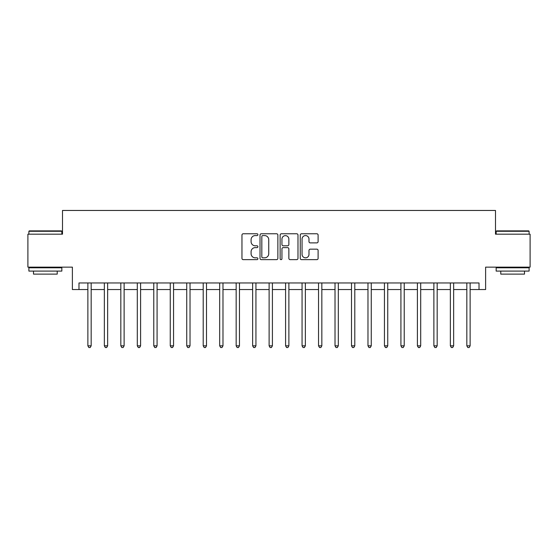 <?xml version="1.0" encoding="UTF-8"?>
<svg xmlns="http://www.w3.org/2000/svg" width="558" height="558" viewBox="0 0 558 558"><rect width="100%" height="100%" fill="white"/><g stroke="black" fill="none" stroke-linecap="round" stroke-linejoin="round"><path stroke-width="0.84" d="M257.908 234.674A0.907 0.907 0 0 0 257.008 233.767L243.26 233.767A1.29 1.29 0 0 0 241.963 235.064L241.963 258.354A1.29 1.29 0 0 0 243.26 259.644L257.008 259.644A0.907 0.907 0 0 0 257.908 258.738A0.907 0.907 0 0 0 257.008 257.831L255.229 257.831A4.143 4.143 0 0 1 251.086 253.695L251.086 251.756A4.143 4.143 0 0 1 255.229 247.613L257.008 247.613A0.907 0.907 0 0 0 257.908 246.706A0.907 0.907 0 0 0 257.008 245.799L255.229 245.799A4.143 4.143 0 0 1 251.086 241.663L251.086 239.717A4.143 4.143 0 0 1 255.229 235.581L257.008 235.581A0.907 0.907 0 0 0 257.908 234.674M316.811 242.89A1.29 1.29 0 0 0 318.109 241.593L318.109 235.064A1.29 1.29 0 0 0 316.811 233.767L301.543 233.767A1.29 1.29 0 0 0 300.253 235.064L300.253 258.354A1.29 1.29 0 0 0 301.543 259.644L316.811 259.644A1.29 1.29 0 0 0 318.109 258.354L318.109 250.458A1.29 1.29 0 0 0 316.811 249.168L310.276 249.168A1.29 1.29 0 0 0 308.986 250.458L308.986 254.371A3.46 3.46 0 0 1 305.526 257.831A3.46 3.46 0 0 1 302.059 254.371L302.059 239.04A3.46 3.46 0 0 1 305.526 235.581A3.46 3.46 0 0 1 308.986 239.04L308.986 241.593A1.29 1.29 0 0 0 310.276 242.89L316.811 242.89M78.978 289.546L78.978 282.955L479.022 282.955L479.022 289.546L485.613 289.546L485.613 267.136L530.1 267.136L530.1 234.186L495.497 234.186L495.497 210.457L62.503 210.457L62.503 234.186L27.9 234.186L27.9 267.136L72.387 267.136L72.387 289.546L87.871 289.546M277.87 235.064A1.29 1.29 0 0 0 276.573 233.767L261.304 233.767A1.29 1.29 0 0 0 260.014 235.064L260.014 258.354A1.29 1.29 0 0 0 261.304 259.644L276.573 259.644A1.29 1.29 0 0 0 277.87 258.354L277.87 235.064M281.427 233.767L296.696 233.767A1.29 1.29 0 0 1 297.986 235.064L297.986 258.354A1.29 1.29 0 0 1 296.696 259.644L290.16 259.644A1.29 1.29 0 0 1 288.863 258.354L288.863 248.903A1.29 1.29 0 0 0 287.572 247.613L283.234 247.613A1.29 1.29 0 0 0 281.943 248.903L281.943 258.738A0.907 0.907 0 0 1 281.037 259.644A0.907 0.907 0 0 1 280.13 258.738L280.13 235.064A1.29 1.29 0 0 1 281.427 233.767M91.17 289.546L104.353 289.546M107.645 289.546L120.828 289.546M124.12 289.546L137.303 289.546M140.595 289.546L153.778 289.546M157.077 289.546L170.253 289.546M173.552 289.546L186.735 289.546M190.027 289.546L203.21 289.546M206.502 289.546L219.685 289.546M222.984 289.546L236.16 289.546M239.459 289.546L252.635 289.546M255.934 289.546L269.116 289.546M272.409 289.546L285.591 289.546M288.884 289.546L302.066 289.546M305.365 289.546L318.541 289.546M321.84 289.546L335.016 289.546M338.315 289.546L351.498 289.546M354.79 289.546L367.973 289.546M371.265 289.546L384.448 289.546M387.747 289.546L400.923 289.546M404.222 289.546L417.405 289.546M420.697 289.546L433.88 289.546M437.172 289.546L450.355 289.546M453.647 289.546L466.83 289.546M470.129 289.546L479.022 289.546M262.727 235.581A0.907 0.907 0 0 0 261.828 236.487L261.828 256.924A0.907 0.907 0 0 0 262.727 257.831L264.604 257.831A4.143 4.143 0 0 0 268.747 253.695L268.747 239.717A4.143 4.143 0 0 0 264.604 235.581L262.727 235.581M288.863 239.103A3.46 3.46 0 0 0 285.403 235.643A3.46 3.46 0 0 0 281.943 239.103L281.943 244.509A1.29 1.29 0 0 0 283.234 245.799L287.572 245.799A1.29 1.29 0 0 0 288.863 244.509L288.863 239.103M91.331 282.955L91.268 283.122A1.318 1.318 0 0 0 91.17 283.61L91.17 345.827L87.871 345.827L87.871 283.61A1.318 1.318 0 0 0 87.78 283.122L87.711 282.955M91.17 345.827L90.18 347.543L88.862 347.543L87.871 345.827M107.806 282.955L107.743 283.122A1.318 1.318 0 0 0 107.645 283.61L107.645 345.827L104.353 345.827L104.353 283.61A1.318 1.318 0 0 0 104.255 283.122L104.186 282.955M107.645 345.827L106.655 347.543L105.336 347.543L104.353 345.827M124.288 282.955L124.218 283.122A1.318 1.318 0 0 0 124.12 283.61L124.12 345.827L120.828 345.827L120.828 283.61A1.318 1.318 0 0 0 120.73 283.122L120.668 282.955M124.12 345.827L123.137 347.543L121.818 347.543L120.828 345.827M140.762 282.955L140.693 283.122A1.318 1.318 0 0 0 140.595 283.61L140.595 345.827L137.303 345.827L137.303 283.61A1.318 1.318 0 0 0 137.205 283.122L137.142 282.955M140.595 345.827L139.612 347.543L138.293 347.543L137.303 345.827M157.237 282.955L157.168 283.122A1.318 1.318 0 0 0 157.077 283.61L157.077 345.827L153.778 345.827L153.778 283.61A1.318 1.318 0 0 0 153.687 283.122L153.617 282.955M157.077 345.827L156.087 347.543L154.768 347.543L153.778 345.827M29.281 230.886L61.443 230.886L61.84 231.284L28.89 231.284L29.281 230.886M45.365 271.09L28.89 271.09L28.89 267.798L61.84 267.798L61.84 271.09L45.365 271.09M57.23 271.09L57.23 274.124L33.501 274.124L33.501 271.09M496.557 230.886L528.719 230.886L529.11 231.284L496.16 231.284L496.557 230.886M512.635 271.09L496.16 271.09L496.16 267.798L529.11 267.798L529.11 271.09L512.635 271.09M524.499 271.09L524.499 274.124L500.77 274.124L500.77 271.09M173.712 282.955L173.65 283.122A1.318 1.318 0 0 0 173.552 283.61L173.552 345.827L170.253 345.827L170.253 283.61A1.318 1.318 0 0 0 170.162 283.122L170.092 282.955M173.552 345.827L172.561 347.543L171.243 347.543L170.253 345.827M190.187 282.955L190.125 283.122A1.318 1.318 0 0 0 190.027 283.61L190.027 345.827L186.735 345.827L186.735 283.61A1.318 1.318 0 0 0 186.637 283.122L186.567 282.955M190.027 345.827L189.036 347.543L187.718 347.543L186.735 345.827M206.669 282.955L206.6 283.122A1.318 1.318 0 0 0 206.502 283.61L206.502 345.827L203.21 345.827L203.21 283.61A1.318 1.318 0 0 0 203.112 283.122L203.049 282.955M206.502 345.827L205.518 347.543L204.2 347.543L203.21 345.827M223.144 282.955L223.074 283.122A1.318 1.318 0 0 0 222.984 283.61L222.984 345.827L219.685 345.827L219.685 283.61A1.318 1.318 0 0 0 219.587 283.122L219.524 282.955M222.984 345.827L221.993 347.543L220.675 347.543L219.685 345.827M239.619 282.955L239.549 283.122A1.318 1.318 0 0 0 239.459 283.61L239.459 345.827L236.16 345.827L236.16 283.61A1.318 1.318 0 0 0 236.069 283.122L235.999 282.955M239.459 345.827L238.468 347.543L237.15 347.543L236.16 345.827M256.094 282.955L256.031 283.122A1.318 1.318 0 0 0 255.934 283.61L255.934 345.827L252.635 345.827L252.635 283.61A1.318 1.318 0 0 0 252.544 283.122L252.474 282.955M255.934 345.827L254.943 347.543L253.625 347.543L252.635 345.827M272.569 282.955L272.506 283.122A1.318 1.318 0 0 0 272.409 283.61L272.409 345.827L269.116 345.827L269.116 283.61A1.318 1.318 0 0 0 269.019 283.122L268.949 282.955M272.409 345.827L271.418 347.543L270.1 347.543L269.116 345.827M289.051 282.955L288.981 283.122A1.318 1.318 0 0 0 288.884 283.61L288.884 345.827L285.591 345.827L285.591 283.61A1.318 1.318 0 0 0 285.494 283.122L285.431 282.955M288.884 345.827L287.9 347.543L286.582 347.543L285.591 345.827M305.526 282.955L305.456 283.122A1.318 1.318 0 0 0 305.365 283.61L305.365 345.827L302.066 345.827L302.066 283.61A1.318 1.318 0 0 0 301.969 283.122L301.906 282.955M305.365 345.827L304.375 347.543L303.057 347.543L302.066 345.827M322.001 282.955L321.931 283.122A1.318 1.318 0 0 0 321.84 283.61L321.84 345.827L318.541 345.827L318.541 283.61A1.318 1.318 0 0 0 318.451 283.122L318.381 282.955M321.84 345.827L320.85 347.543L319.532 347.543L318.541 345.827M338.476 282.955L338.413 283.122A1.318 1.318 0 0 0 338.315 283.61L338.315 345.827L335.016 345.827L335.016 283.61A1.318 1.318 0 0 0 334.926 283.122L334.856 282.955M338.315 345.827L337.325 347.543L336.007 347.543L335.016 345.827M354.951 282.955L354.888 283.122A1.318 1.318 0 0 0 354.79 283.61L354.79 345.827L351.498 345.827L351.498 283.61A1.318 1.318 0 0 0 351.401 283.122L351.331 282.955M354.79 345.827L353.8 347.543L352.482 347.543L351.498 345.827M371.433 282.955L371.363 283.122A1.318 1.318 0 0 0 371.265 283.61L371.265 345.827L367.973 345.827L367.973 283.61A1.318 1.318 0 0 0 367.875 283.122L367.813 282.955M371.265 345.827L370.282 347.543L368.964 347.543L367.973 345.827M387.908 282.955L387.838 283.122A1.318 1.318 0 0 0 387.747 283.61L387.747 345.827L384.448 345.827L384.448 283.61A1.318 1.318 0 0 0 384.35 283.122L384.288 282.955M387.747 345.827L386.757 347.543L385.439 347.543L384.448 345.827M404.383 282.955L404.313 283.122A1.318 1.318 0 0 0 404.222 283.61L404.222 345.827L400.923 345.827L400.923 283.61A1.318 1.318 0 0 0 400.832 283.122L400.763 282.955M404.222 345.827L403.232 347.543L401.913 347.543L400.923 345.827M420.858 282.955L420.795 283.122A1.318 1.318 0 0 0 420.697 283.61L420.697 345.827L417.405 345.827L417.405 283.61A1.318 1.318 0 0 0 417.307 283.122L417.238 282.955M420.697 345.827L419.707 347.543L418.388 347.543L417.405 345.827M437.332 282.955L437.27 283.122A1.318 1.318 0 0 0 437.172 283.61L437.172 345.827L433.88 345.827L433.88 283.61A1.318 1.318 0 0 0 433.782 283.122L433.712 282.955M437.172 345.827L436.182 347.543L434.863 347.543L433.88 345.827M453.814 282.955L453.745 283.122A1.318 1.318 0 0 0 453.647 283.61L453.647 345.827L450.355 345.827L450.355 283.61A1.318 1.318 0 0 0 450.257 283.122L450.194 282.955M453.647 345.827L452.664 347.543L451.345 347.543L450.355 345.827M470.289 282.955L470.22 283.122A1.318 1.318 0 0 0 470.129 283.61L470.129 345.827L466.83 345.827L466.83 283.61A1.318 1.318 0 0 0 466.732 283.122L466.669 282.955M470.129 345.827L469.139 347.543L467.82 347.543L466.83 345.827M28.89 234.186L28.89 231.284M36.403 267.798L36.403 267.136M54.328 267.798L54.328 267.136M61.84 234.186L61.84 231.284M496.16 234.186L496.16 231.284M503.672 267.798L503.672 267.136M521.597 267.798L521.597 267.136M529.11 234.186L529.11 231.284"/></g></svg>
